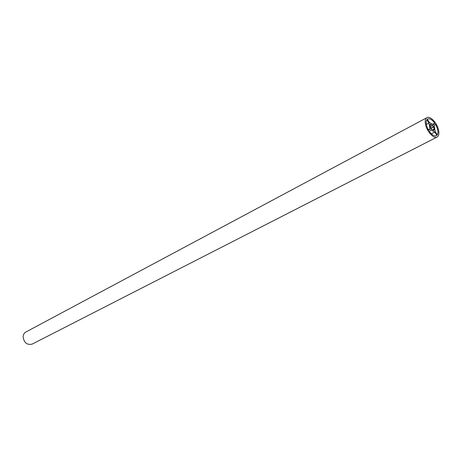<?xml version="1.0" encoding="UTF-8"?>
<svg xmlns="http://www.w3.org/2000/svg" width="462" height="462" viewBox="0 0 462 462"><rect width="100%" height="100%" fill="white"/><g stroke="black" fill="none" stroke-linecap="round" stroke-linejoin="round"><path stroke-width="0.69" d="M437.11 137.047L32.173 344.109C27.073 345.247 24.047 342.816 23.1 336.821C23.244 334.598 24.163 332.998 25.855 332.022L426.969 117.654C425.444 118.584 424.924 120.646 425.404 123.845C426.414 130.965 433.743 139.189 437.11 137.047C438.686 136.111 439.218 134.009 438.704 130.752C437.647 123.649 430.365 115.477 426.969 117.654M428.984 123.059L429.978 128.875L428.672 130.405C426.189 125.866 425.583 122.315 426.865 119.768L428.984 123.059L426.362 124.445M428.297 129.753L429.978 128.875M430.671 129.943L434.794 132.068L436.908 135.349L436.417 135.689C434.361 136.434 432.01 135.031 429.371 131.479L430.671 129.943M431.364 133.847L434.794 132.068M435.857 135.886L436.908 135.349M435.21 131.572L434.205 125.785L435.475 124.284C437.924 128.742 438.542 132.265 437.318 134.846L435.21 131.572M433.518 124.717L429.406 122.569L427.286 119.277L427.691 119C429.781 118.232 432.143 119.641 434.794 123.221L433.518 124.717M432.727 124.307L434.794 123.221M434.182 129.862L433.679 130.463L431.664 129.065L431.398 129.285L430.561 127.986L430.012 124.775L430.52 124.18L432.536 125.583L432.796 125.364L433.627 126.657L434.182 129.862L433.5 130.215M431.358 129.221L431.664 129.065M430.209 125.115L430.919 124.74M430.422 126.692L432.536 125.583M430.694 128.193L433.627 126.657M430.798 128.355L433.437 126.981M432.692 129.845L433.83 129.256"/></g></svg>
